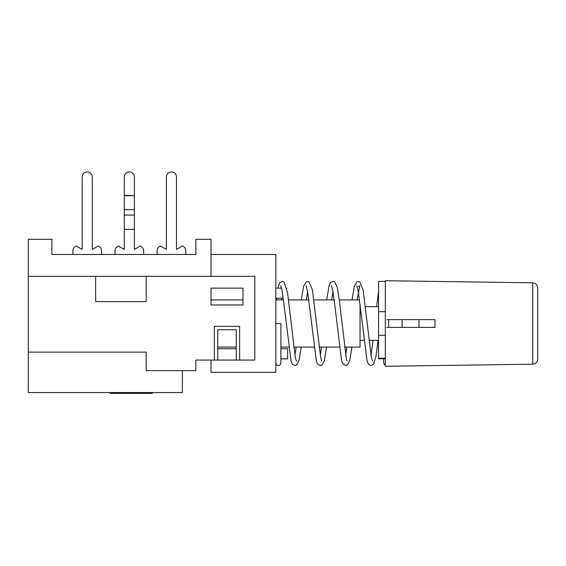 <?xml version="1.0" encoding="UTF-8"?>
<svg xmlns="http://www.w3.org/2000/svg" width="566" height="566" viewBox="0 0 566 566"><rect width="100%" height="100%" fill="white"/><g stroke="black" fill="none" stroke-linecap="round" stroke-linejoin="round"><path stroke-width="0.85" d="M532.719 364.186L385.305 366.273L385.305 280.722L532.719 282.809L532.719 364.186C535.726 363.881 537.382 362.198 537.7 359.134L537.7 287.861L537.7 359.134M386.882 319.627L434.978 319.627L434.978 327.374L386.882 327.374M387.576 327.374L388.672 327.374M388.672 319.627L387.59 319.627M385.305 281.401L378.562 281.401L378.562 358.816L385.305 358.674M28.3 352.123L146.177 352.123L146.177 370.652L195.857 370.652L195.857 360.061L214.38 360.061L214.38 326.377L239.637 326.377L239.637 360.061L254.792 360.061L254.792 276.35L146.177 276.35L146.177 301.607L95.661 301.607L95.661 276.35L28.3 276.35L28.3 392.542L182.386 392.542L182.386 370.652M236.27 360.054L236.27 329.745L217.747 329.745L217.747 360.054M217.747 348.755L236.27 348.755M211.012 288.136L243.005 288.136L243.005 304.975L211.012 304.975L211.012 288.136L211.012 299.923L243.005 299.923M95.661 276.35L146.177 276.35M110.229 392.542L110.229 393.384L152.325 393.384L152.325 392.542M280.892 358.865L287.634 358.865L287.634 348.755L280.892 348.755L287.634 348.755M214.38 360.054L239.637 360.054M275.84 323.497L280.892 323.497L280.899 362.983L280.361 364.624L279.448 365.36L277.29 365.36L276.052 364.08L275.84 363.054M378.562 335.284L385.305 335.284M378.562 311.71L385.305 311.71M359.537 299.923L339.26 299.923M334.173 299.923L313.911 299.923M308.824 299.923L288.547 299.923M283.46 299.923L275.84 299.923M360.04 304.041L360.04 347.071L344.418 347.071M339.324 347.071L319.061 347.071M313.967 347.071L293.704 347.071M288.61 347.071L280.892 347.071M236.27 347.071L217.747 347.071M378.562 340.336L368.975 340.336M363.888 340.336L360.04 340.336M378.562 306.659L365.424 306.659M402.143 327.374L402.143 319.627M418.982 319.627L418.982 327.374M211.012 276.35L211.012 254.452L275.84 254.452L275.84 372.336L211.012 372.336L211.012 360.061M115.025 254.452L115.025 250.802A5.052 5.052 0 0 1 118.393 246.04L124.287 249.436L124.287 229.371L134.39 229.371L124.287 229.371M124.287 195.68L134.39 195.68L124.287 195.341L124.287 229.032M124.287 195.341L124.287 176.995A5.052 5.052 0 0 1 129.338 171.944A5.052 5.052 0 0 1 134.39 176.995L134.39 195.341L134.39 176.995M134.39 195.68L134.39 229.032M143.651 254.452L143.651 250.802L143.651 254.452M134.39 229.371L134.39 249.436L140.283 246.04A5.052 5.052 0 0 1 143.651 250.802M92.293 249.436L92.293 176.995L92.293 249.436L98.187 246.033A5.052 5.052 0 0 1 101.555 250.802L101.555 254.452L101.555 250.802M82.19 176.995L82.19 249.436L82.19 176.995A5.052 5.052 0 0 1 87.242 171.944A5.052 5.052 0 0 1 92.293 176.995M72.922 250.802L72.922 254.452L72.922 250.802A5.052 5.052 0 0 1 76.29 246.033L82.19 249.436M176.486 249.436L176.486 176.995L176.486 249.436L182.386 246.033A5.052 5.052 0 0 1 185.754 250.802L185.754 254.452L185.754 250.802M166.383 176.995L166.383 249.436L166.383 176.995A5.052 5.052 0 0 1 171.434 171.944A5.052 5.052 0 0 1 176.486 176.995M157.122 250.802L157.122 254.452L157.122 250.802A5.052 5.052 0 0 1 160.489 246.033L166.383 249.436M286.792 288.497L286.714 288.136M275.84 298.24L283.241 298.24M211.012 254.452L211.012 239.298L195.857 239.298L195.857 254.452L51.874 254.452L51.874 239.298L28.3 239.298L28.3 276.35M378.562 358.228L385.305 358.228M134.39 209.661L124.287 209.661M134.39 215.052L124.287 215.052M532.719 282.809C535.726 283.113 537.382 284.797 537.7 287.861M388.672 319.578L388.672 327.417M385.305 365.452L383.614 363.075L383.614 358.816M378.562 291.561L376.567 306.659M373.022 340.336L370.999 355.413M378.102 340.336L375.888 356.75L373.383 364.412L371.02 365.53L368.572 364.334L367.093 361.15L358.328 291.674L356.835 285.773M280.899 348.755L280.899 347.071M281.55 299.923L281.677 298.24M296.393 361.193L295.289 357.28L287.585 292.983L284.061 282.002L282.278 281.401L279.753 282.667L277.828 288.136M276.604 298.24L276.484 299.923M307.6 291.632L306.383 299.923M301.232 347.071L298.968 360.648L296.641 365.042L294.851 365.586L292.516 364.426L291.101 361.455L283.771 302.456L282.031 290.478L280.778 285.802M321.75 361.186L320.646 357.28L312.397 289.764L308.986 281.726L306.376 281.663L303.567 286.318L301.289 299.923M296.138 347.071L294.921 355.356M332.957 291.617L331.74 299.923M326.589 347.071L324.325 360.648L321.997 365.042L320.215 365.586L317.873 364.426L316.458 361.448L307.671 292.028L306.128 285.795M347.107 361.094L346.385 358.993L339.501 301.848L337.322 287.613L334.697 281.953L332.999 281.408L330.565 282.575L329.122 285.618L326.653 299.923M321.502 347.071L320.285 355.363M358.328 286.438L359.806 285.795L357.096 299.923M351.946 347.071L349.71 360.634L347.397 364.964L345.692 365.509L343.159 364.235L341.581 360.584L334.513 302.654L332.744 290.443L331.499 285.816M372.463 361.115L371.331 357.188L363.139 289.912L359.707 281.719L357.104 281.649L354.302 286.269L352.01 299.923M346.859 347.071L345.642 355.427M275.84 329.532L275.84 345.536M275.84 360.648L275.847 363.075M275.84 288.136L281.535 288.136"/></g></svg>
